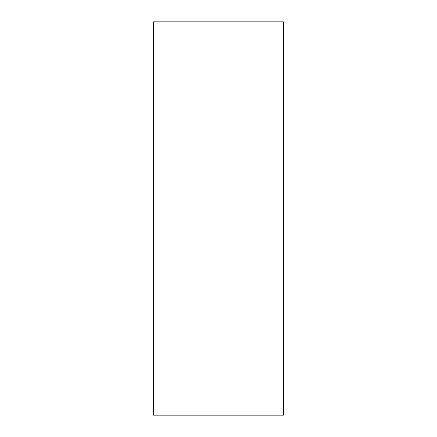 <?xml version="1.0" encoding="UTF-8"?>
<svg xmlns="http://www.w3.org/2000/svg" width="437" height="437" viewBox="0 0 437 437"><rect width="100%" height="100%" fill="white"/><g stroke="black" fill="none" stroke-linecap="round" stroke-linejoin="round"><path stroke-width="0.66" d="M283.487 218.5L283.487 415.15L153.513 415.15L153.513 21.85L283.487 21.85L283.487 218.5"/></g></svg>
